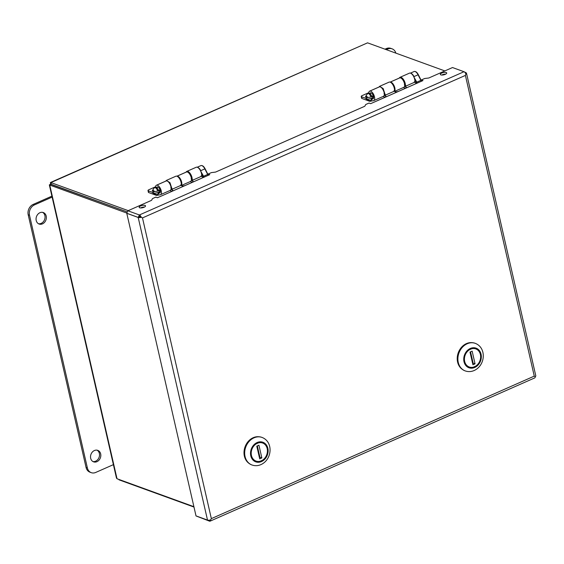 <?xml version="1.0" encoding="UTF-8"?>
<svg xmlns="http://www.w3.org/2000/svg" width="564" height="564" viewBox="0 0 564 564"><rect width="100%" height="100%" fill="white"/><g stroke="black" fill="none" stroke-linecap="round" stroke-linejoin="round"><path stroke-width="0.85" d="M395.872 53.129A8.15 6.69 110 0 0 392.1 48.835L390.789 48.363A8.15 6.69 110 0 0 386.305 48.589L384.979 49.174M392.1 48.835A8.15 6.69 110 0 0 387.616 49.061L386.291 49.646M113.399 464.644L95.746 472.435A8.15 6.69 -70 0 1 91.262 472.667A8.15 6.69 -70 0 1 87.385 467.944L29.511 215.272A8.15 6.69 -70 0 1 34.474 204.894L52.128 197.104M91.262 472.667L89.951 472.188A8.15 6.69 -70 0 1 86.073 467.471L28.2 214.792A8.15 6.69 -70 0 1 33.163 204.422L51.909 196.145M42.617 212.367A6.112 5.02 -70 0 1 44.894 215.61A6.112 5.02 -70 0 1 43.491 221.546A6.112 5.02 -70 0 1 38.486 223.739M46.206 216.082A6.112 5.02 -70 0 1 44.542 222.343A6.112 5.02 -70 0 1 39.12 224.035A6.112 5.02 -70 0 1 36.491 216.576A6.112 5.02 -70 0 1 43.294 212.543A6.112 5.02 -70 0 1 46.206 216.082M97.086 450.178A6.112 5.02 -70 0 1 99.363 453.421A6.112 5.02 -70 0 1 97.96 459.357A6.112 5.02 -70 0 1 92.954 461.556M100.674 453.9A6.112 5.02 -70 0 1 99.003 460.154A6.112 5.02 -70 0 1 93.589 461.846A6.112 5.02 -70 0 1 90.959 454.387A6.112 5.02 -70 0 1 97.762 450.361A6.112 5.02 -70 0 1 100.674 453.9M118.581 479.315L118.933 479.449M128.211 210.64L50.57 182.454L367.559 42.843L50.936 182.56C50.281 182.242 50.238 182.835 50.802 184.336C49.336 184.71 48.983 184.95 49.745 185.055L126.766 213.044M119.018 479.83L193.981 507.064M50.936 182.56L51.345 184.343L127.309 211.951L51.853 184.717M444.834 70.923L367.559 42.843M117.009 478.744L116.466 478.032L49.343 184.943L49.745 185.055L117.009 478.744L193.896 506.683M49.745 185.055L51.345 184.35M156.418 185.232L166.07 180.973A5.146 2.312 66.2 0 1 166.295 180.903L166.309 180.903A5.146 2.312 66.2 0 1 170.377 184.999A5.146 2.312 66.2 0 1 170.236 190.399L160.585 194.65A5.146 2.312 -113.8 0 0 160.726 189.257A5.146 2.312 -113.8 0 0 156.658 185.161L156.651 185.161A5.146 2.312 -113.8 0 0 156.418 185.232A5.146 2.312 -113.8 0 0 155.53 187.262M158.907 193.114L159.675 192.973A3.257 1.459 -113.8 0 0 159.823 192.923A3.257 1.459 -113.8 0 0 159.915 189.511A3.257 1.459 -113.8 0 0 157.342 186.917L157.328 186.917A3.257 1.459 -113.8 0 0 157.18 186.966A3.257 1.459 -113.8 0 0 156.693 187.643M155.565 186.769L148.889 189.715A2.037 0.719 -12.9 0 0 147.994 190.569L148.388 192.289A2.037 0.719 -12.9 0 0 148.713 192.571L156.362 195.348A2.912 1.304 -113.8 0 0 156.792 195.398L160.359 194.728A5.146 2.312 -113.8 0 0 160.585 194.65M147.994 190.569A2.037 0.719 -12.9 0 0 148.318 190.843L152.781 192.472M181.178 185.521A5.146 2.312 -113.8 0 0 180.931 179.979A5.146 2.312 -113.8 0 0 176.997 176.187A5.146 2.312 -113.8 0 0 176.892 176.208L186.402 171.999A5.146 2.312 66.2 0 1 186.635 171.928A5.146 2.312 66.2 0 1 190.71 176.024A5.146 2.312 66.2 0 1 190.569 181.425L181.234 185.542M176.997 176.187L186.642 171.928L176.983 176.187M369.639 91.142L379.283 86.884A5.146 2.312 66.2 0 1 379.516 86.814L379.523 86.814A5.146 2.312 66.2 0 1 383.591 90.91A5.146 2.312 66.2 0 1 383.457 96.31L373.805 100.568A5.146 2.312 -113.8 0 0 373.946 95.168A5.146 2.312 -113.8 0 0 369.878 91.072L369.864 91.072A5.146 2.312 -113.8 0 0 369.639 91.142A5.146 2.312 -113.8 0 0 368.75 93.173M372.12 99.024L372.896 98.883A3.257 1.459 -113.8 0 0 373.044 98.834A3.257 1.459 -113.8 0 0 373.128 95.422A3.257 1.459 -113.8 0 0 370.555 92.827L370.548 92.827A3.257 1.459 -113.8 0 0 370.4 92.877A3.257 1.459 -113.8 0 0 369.913 93.553M368.778 92.679L362.109 95.626A2.037 0.719 -12.9 0 0 361.214 96.479L361.609 98.199A2.037 0.719 -12.9 0 0 361.926 98.481L369.575 101.259A2.912 1.304 -113.8 0 0 370.012 101.308L373.572 100.639A5.146 2.312 -113.8 0 0 373.805 100.568M361.214 96.479A2.037 0.719 -12.9 0 0 361.531 96.761L366.001 98.383M394.398 91.431A5.146 2.312 -113.8 0 0 394.151 85.89A5.146 2.312 -113.8 0 0 390.21 82.097A5.146 2.312 -113.8 0 0 390.112 82.118L399.622 77.917A5.146 2.312 66.2 0 1 399.848 77.839L399.862 77.839A5.146 2.312 66.2 0 1 403.93 81.935A5.146 2.312 66.2 0 1 403.789 87.335L394.447 91.453M399.848 77.839L390.203 82.097L399.862 77.839M140.358 216.957L139.724 216.717M367.545 97.628A2.087 0.938 -113.8 0 0 365.676 96.324A2.087 0.938 -113.8 0 0 365.514 96.895L367.545 97.628L370.992 96.959A3.68 1.65 -113.8 0 0 367.735 93.589A3.68 1.65 -113.8 0 0 367.39 93.885L365.676 96.324M365.881 98.503A2.087 0.938 -113.8 0 0 367.305 100.004A2.087 0.938 -113.8 0 0 367.911 99.236L365.881 98.503L367.446 96.959M367.305 100.004L370.259 100.385A3.68 1.65 -113.8 0 0 370.703 100.329A3.68 1.65 -113.8 0 0 371.309 98.362L367.911 99.236M371.309 98.362L373.544 96.895L371.838 96.275M373.248 95.718L371.718 96.317M367.735 93.589L368.56 93.229A3.68 1.65 -113.8 0 1 371.831 96.627L370.992 96.959M370.703 100.329L371.535 99.962A3.68 1.65 -113.8 0 0 372.134 97.967M154.325 191.718A2.087 0.938 -113.8 0 0 152.456 190.413A2.087 0.938 -113.8 0 0 152.301 190.984L154.325 191.718L157.772 191.048A3.68 1.65 -113.8 0 0 154.515 187.678A3.68 1.65 -113.8 0 0 154.169 187.974L152.456 190.413M152.668 192.585A2.087 0.938 -113.8 0 0 154.085 194.094A2.087 0.938 -113.8 0 0 154.698 193.325L152.668 192.585L154.233 191.048M154.085 194.094L157.039 194.474A3.68 1.65 -113.8 0 0 157.49 194.418A3.68 1.65 -113.8 0 0 158.096 192.451L154.698 193.325M158.096 192.451L160.331 190.984L158.618 190.364M160.028 189.807L158.498 190.406M154.515 187.678L155.34 187.311A3.68 1.65 -113.8 0 1 158.611 190.717L157.772 191.048M157.49 194.418L158.315 194.051A3.68 1.65 -113.8 0 0 158.914 192.056M209.293 520.177L209.519 521.15L196.089 515.919M210.104 521.157L534.721 377.908A2.996 1.347 66.2 0 0 535.236 376.667L534.27 376.125L535.236 376.66A2.996 1.057 -12.9 0 0 535.8 375.821L466.491 73.207A2.996 1.057 -12.9 0 1 465.927 74.053A2.996 1.347 -113.8 0 0 464.01 71.72L139.393 214.969L139.787 216.689L138.187 217.401L139.393 214.969A2.996 1.347 -113.8 0 1 141.31 217.295L142.48 217.908L141.31 217.302A2.996 1.057 167.1 0 1 138.201 217.457L207.51 520.071A2.996 1.057 167.1 0 0 210.612 519.909L211.352 518.626L534.27 376.125L465.399 75.414L465.927 74.053L465.399 75.414L142.48 217.908L211.352 518.626L210.612 519.909A2.996 1.347 66.2 0 1 210.104 521.157A2.996 1.347 66.2 0 1 209.519 521.15L196.018 515.947M384.31 93.673L385.064 94.392L383.175 88.576L379.642 86.306L378.966 87.025M404.55 86.306L405.84 86.849A2.735 1.043 -11.9 0 1 406.284 87.272A2.735 1.043 -11.9 0 1 405.086 88.456L398.663 91.29A2.735 1.043 -11.9 0 1 394.941 91.657L393.975 91.255M404.642 84.663L405.431 85.404A5.541 2.482 -113.8 0 0 403.535 79.594A5.541 2.482 -113.8 0 0 400.003 77.317A5.541 2.482 -113.8 0 0 399.326 78.043M405.431 88.287L403.471 87.476M379.642 86.306L389.104 82.125A5.541 2.482 66.2 0 1 392.636 84.403A5.541 2.482 66.2 0 1 394.525 90.219L393.559 91.53L385.769 94.963L385.064 94.392L385.769 94.963M384.204 95.302L385.48 95.838A2.735 1.043 -11.9 0 1 385.924 96.261A2.735 1.043 -11.9 0 1 384.733 97.445L376.815 100.935M385.064 97.276L383.111 96.458M421.59 81.181L421.315 79.982L422.958 80.574L416.824 83.303A1.043 0.465 66.2 0 1 416.803 83.296L414.343 82.273M400.003 77.317L409.464 73.144A5.541 2.482 66.2 0 1 412.996 75.421A5.541 2.482 66.2 0 1 414.892 81.23L413.927 82.541L406.129 85.982L405.431 85.404L406.129 85.982M208.37 175.27L208.095 174.064L211.084 172.746A1.008 0.36 -12.9 0 1 211.831 172.549L215.166 172.14A1.008 0.36 167.1 0 0 215.906 171.942L364.485 106.385A1.008 0.36 167.1 0 0 364.901 106.067L365.599 104.692A1.008 0.36 -12.9 0 1 366.022 104.382L369.011 103.057L370.654 103.656L376.844 100.949A1.043 0.465 66.2 0 1 376.822 100.942L416.803 83.296M465.385 73.01L466.005 72.735L464.01 71.72L452.504 67.539L429.126 77.853A1.008 0.36 167.1 0 1 428.386 78.051L425.044 78.459A1.008 0.36 -12.9 0 0 424.304 78.657L421.315 79.982M446.187 72.523A3.278 1.156 -12.9 0 0 442.472 72.791A3.278 1.156 -12.9 0 0 440.315 74.434A3.278 1.156 -12.9 0 0 443.769 74.829A3.278 1.156 -12.9 0 0 446.702 72.968A3.278 1.156 -12.9 0 0 446.187 72.523M445.666 74.145A3.278 1.156 -12.9 0 0 441.76 75.04M145.018 205.423A3.278 1.156 -12.9 0 0 141.303 205.691A3.278 1.156 -12.9 0 0 139.146 207.333A3.278 1.156 -12.9 0 0 142.6 207.728A3.278 1.156 -12.9 0 0 145.533 205.874A3.278 1.156 -12.9 0 0 145.018 205.423M144.497 207.044A3.278 1.156 -12.9 0 0 140.591 207.94M141.31 217.295L139.802 216.745L141.31 217.302M139.393 214.969L127.887 210.788L151.265 200.467A1.008 0.36 167.1 0 0 151.688 200.149L152.379 198.782A1.008 0.36 -12.9 0 1 152.802 198.465L155.791 197.146L157.434 197.745L163.63 195.038L209.745 174.664L208.095 174.064M466.491 73.207A2.996 1.057 -12.9 0 0 466.019 72.798L465.942 72.77M207.51 520.071L196.004 515.891L126.766 213.248M138.201 217.457L126.696 213.277M191.429 178.753L192.211 179.493A5.541 2.482 -113.8 0 0 190.315 173.684A5.541 2.482 -113.8 0 0 186.79 171.407A5.541 2.482 -113.8 0 0 186.106 172.133M192.211 179.493L192.909 180.071L192.211 179.493M186.79 171.407L196.251 167.233A5.541 2.482 66.2 0 1 199.776 169.51A5.541 2.482 66.2 0 1 201.672 175.319L200.706 176.631L192.909 180.071M171.096 187.763L172.549 189.053L171.851 188.482L169.954 182.666L166.422 180.395L165.745 181.114M170.991 189.391L172.26 189.92A2.735 1.043 -11.9 0 1 172.704 190.35A2.735 1.043 -11.9 0 1 171.512 191.527L203.583 177.385L201.122 176.363M191.33 180.395L192.627 180.938A2.735 1.043 -11.9 0 1 193.064 181.361A2.735 1.043 -11.9 0 1 191.873 182.546L185.45 185.38A2.735 1.043 -11.9 0 1 181.721 185.746L180.762 185.344M171.851 191.365L169.891 190.547M192.211 182.376L190.251 181.566M166.422 180.395L175.883 176.215A5.541 2.482 66.2 0 1 179.415 178.492A5.541 2.482 66.2 0 1 181.312 184.308L180.346 185.619L172.549 189.053M138.187 217.401L126.681 213.22L127.887 210.788M251.904 464.962A14.664 12.041 -70 0 1 251.77 464.912A14.664 12.041 -70 0 1 244.445 451.75A14.664 12.041 -70 0 1 253.715 437.749A14.664 12.041 -70 0 1 261.788 437.34A14.664 12.041 -70 0 1 261.922 437.389M257.198 442.803A10.138 8.326 110 0 0 251.163 450.255A10.138 8.326 110 0 0 255.859 461.578A10.138 8.326 110 0 0 267.139 454.894A10.138 8.326 110 0 0 262.782 442.521A10.138 8.326 110 0 0 257.198 442.803M258.03 442.345L258.397 442.888A9.616 7.896 -70 0 1 267.181 448.577A9.616 7.896 -70 0 1 262.373 460.266L260.082 461.564A10.103 8.298 -70 0 1 255.605 461.451A10.103 8.298 -70 0 1 254.998 461.197M261.879 442.261A10.103 8.298 -70 0 1 262.507 442.458A10.103 8.298 -70 0 1 267.583 450.883A10.103 8.298 -70 0 1 262.211 460.619M260.082 461.564L260.244 461.204A9.616 7.896 -70 0 1 251.452 455.515A9.616 7.896 -70 0 1 256.26 443.833L255.894 443.283M261.837 457.94L259.708 458.877L256.796 446.159L258.925 445.215L261.837 457.94L259.919 457.242L257.325 445.927M259.384 457.474L259.919 457.242M260.244 461.204L262.373 460.266M256.26 443.833L258.397 442.888M258.742 436.748A14.502 11.907 110 0 0 253.208 437.699A14.502 11.907 110 0 0 244.219 450.051A14.502 11.907 110 0 0 249.055 463.411M465.124 370.872A14.664 12.041 -70 0 1 464.99 370.823A14.664 12.041 -70 0 1 457.665 357.661A14.664 12.041 -70 0 1 466.936 343.659A14.664 12.041 -70 0 1 475.008 343.25A14.664 12.041 -70 0 1 475.142 343.3M470.418 348.714A10.138 8.326 110 0 0 464.384 356.166A10.138 8.326 110 0 0 469.072 367.488A10.138 8.326 110 0 0 480.359 360.805A10.138 8.326 110 0 0 475.995 348.432A10.138 8.326 110 0 0 470.418 348.714M471.243 348.256L471.61 348.799A9.616 7.896 -70 0 1 480.394 354.488A9.616 7.896 -70 0 1 475.593 366.177L473.302 367.474A10.103 8.298 -70 0 1 468.825 367.361A10.103 8.298 -70 0 1 468.212 367.108M475.092 348.171A10.103 8.298 -70 0 1 475.72 348.369A10.103 8.298 -70 0 1 480.796 356.793A10.103 8.298 -70 0 1 475.431 366.529M473.302 367.474L473.457 367.122A9.616 7.896 -70 0 1 464.673 361.432A9.616 7.896 -70 0 1 469.481 349.743L469.114 349.194M475.057 363.851L472.928 364.788L470.009 352.07L472.146 351.132L475.057 363.851L473.133 363.153L470.545 351.837M472.604 363.385L473.133 363.153M473.457 367.122L475.593 366.177M469.481 349.743L471.61 348.799M471.962 342.658A14.502 11.907 110 0 0 466.428 343.61A14.502 11.907 110 0 0 457.432 355.962A14.502 11.907 110 0 0 462.276 369.321M386.305 48.589L387.616 49.061M34.474 204.894L33.163 204.422M29.511 215.272L28.2 214.792M87.385 467.944L86.073 467.471M156.658 185.161L166.309 180.903L156.651 185.161M148.318 190.843L148.713 192.571M379.516 86.814L369.864 91.072L379.523 86.814M361.531 96.761L361.926 98.481M410.465 73.13L414.11 71.522A5.146 2.312 66.2 0 1 418.065 74.793L421.068 80.285M410.775 73.257A5.146 2.312 66.2 0 1 413.997 76.591L418.065 74.793L421.371 81.279M414.11 71.522C415.64 71.17 417.043 72.234 418.34 74.709L421.125 80.278A0.508 0.508 0 0 1 421.167 80.391L421.125 81.385M421.125 80.49L421.308 81.301M413.743 76.711L416.782 82.161L420.857 80.363L416.183 82.485L416.874 82.4L417.057 83.204M414.744 79.616L416.324 83.098M197.245 167.219L200.897 165.612A5.146 2.312 66.2 0 1 204.852 168.883L207.848 174.375M197.555 167.346A5.146 2.312 66.2 0 1 200.777 170.68L204.852 168.883L208.151 175.369M200.897 165.612C202.42 165.259 203.83 166.324 205.12 168.798L207.904 174.368A0.508 0.508 0 0 1 207.947 174.48L207.904 175.475M207.904 174.579L208.095 175.39M200.523 170.8L203.569 176.25L207.637 174.452L202.962 176.574L203.653 176.49L203.837 177.293M201.524 173.705L203.103 177.188M406.052 87.836L405.84 86.849M385.684 96.825L385.48 95.838M376.844 100.949L416.824 83.303M172.471 190.914L172.26 189.92M192.832 181.925L192.627 180.938M261.788 437.34L262.056 437.438A14.664 12.041 110 0 0 245.728 447.111A14.664 12.041 110 0 0 252.037 465.011L251.77 464.912M261.499 461.564A10.427 8.566 110 0 0 265.616 444.03A10.427 8.566 110 0 0 250.839 450.551A10.427 8.566 110 0 0 261.499 461.564M475.008 343.25L475.269 343.349A14.664 12.041 110 0 0 458.941 353.022A14.664 12.041 110 0 0 465.251 370.922L464.99 370.823M474.712 367.474A10.427 8.566 110 0 0 478.829 349.941A10.427 8.566 110 0 0 464.059 356.462A10.427 8.566 110 0 0 474.712 367.474M372.155 98.763L373.53 98.157M369.864 93.575L371.239 92.968M158.935 192.853L160.31 192.246M156.651 187.664L158.026 187.058M191.161 178.696L192.338 180.036M170.8 187.678L171.978 189.025M404.381 84.607L405.558 85.947M384.021 93.589L385.198 94.935M262.056 437.438C273.413 441.76 272.363 459.491 260.935 464.609C257.967 465.899 254.998 466.026 252.037 465.011M262.507 442.458L262.14 442.324M255.605 461.451L255.238 461.317M475.269 343.349C486.626 347.671 485.583 365.401 474.148 370.52C471.18 371.81 468.219 371.944 465.251 370.922M475.72 348.369L475.36 348.235M468.825 367.361L468.458 367.227"/></g></svg>

